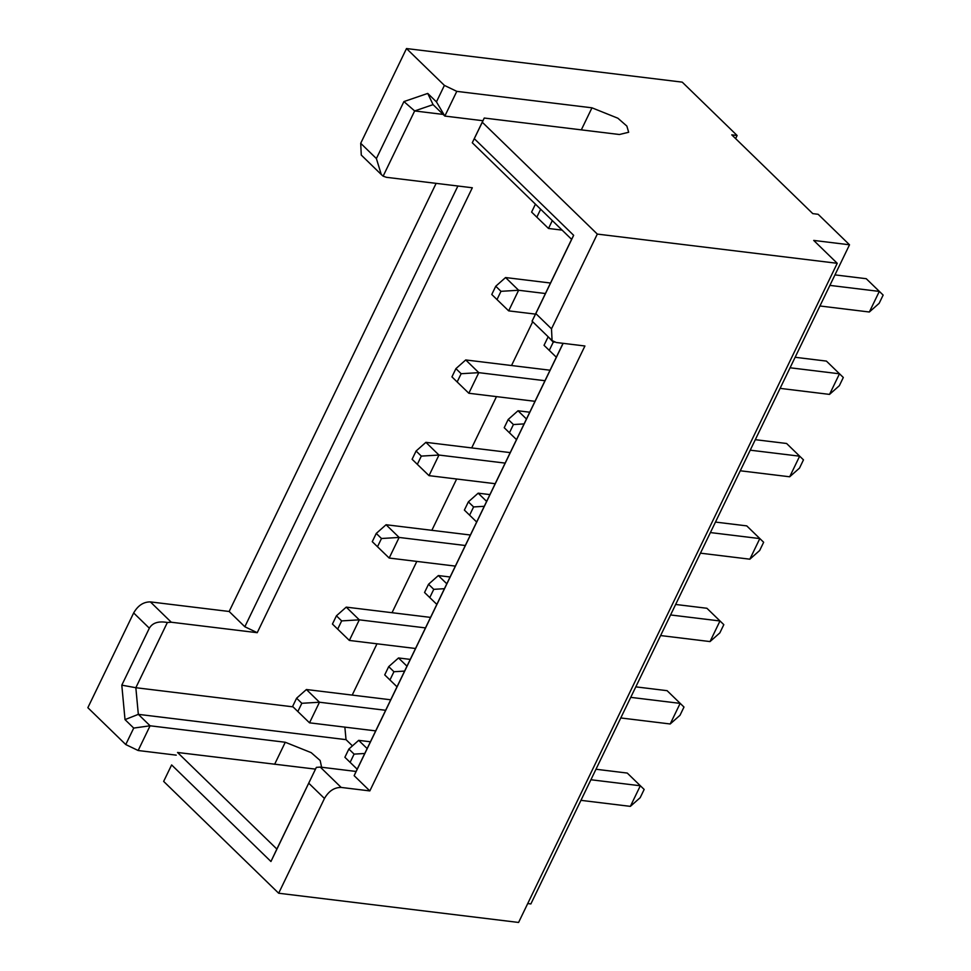 <?xml version="1.0" encoding="UTF-8"?>
<svg xmlns="http://www.w3.org/2000/svg" width="971" height="971" viewBox="0 0 971 971"><rect width="100%" height="100%" fill="white"/><g stroke="black" fill="none" stroke-linecap="round" stroke-linejoin="round"><path stroke-width="1.46" d="M581.313 129.871L591.97 107.817L456.795 91.359L444.839 116.071L482.939 120.72M591.97 107.817L617.884 118.219L626.853 126.072L628.674 132.262L619.413 134.508L484.238 118.037L482.296 122.249L597.311 234.084L837.233 263.299L813.71 240.42L849.516 244.789L818.152 214.288L812.776 213.632L731.758 134.848L737.123 135.503L682.237 82.134L406.497 48.55L444.402 85.399L456.795 91.359M597.311 234.084L551.504 328.829L552.074 340.59L556.274 342.496L584.918 345.992L369.83 790.916L341.185 787.432C334.303 787.372 328.732 791.049 324.46 798.478L278.665 893.235L518.587 922.45L837.233 263.299M369.83 790.916L354.148 775.671L356.078 771.46L320.272 767.09L341.185 787.432M563.144 343.333L354.148 775.671M563.046 343.321L356.078 771.46M532.084 321.146L571.603 239.339L472.282 142.761L484.238 118.037M315.49 769.129L177.535 752.476L276.856 849.055L316.352 767.369L320.272 767.09M316.352 767.369L270.945 861.508L171.624 764.93L163.65 781.4L278.665 893.235M163.65 781.4L171.624 764.93M176.249 755.147L138.149 750.51L125.757 744.551L87.851 707.701L133.658 612.944C137.931 605.516 143.502 601.838 150.384 601.899L229.156 611.487L436.125 183.361M849.516 244.789L530.87 903.94L527.726 903.552M735.63 138.61L737.123 135.503M427.738 93.422L433.078 104.637L444.839 116.071L436.44 101.882L427.738 93.422L403.924 101.579L376.384 158.552L381.275 174.513L361.273 155.069L360.702 143.307L406.497 48.55M457.899 186.007L244.838 626.744L257.23 632.691L472.319 187.767L386.373 177.305L383.132 176.164L414.653 110.949L443.14 114.42M257.23 632.691L171.284 622.229L167.364 622.496L135.843 687.711L293.024 706.852M352.194 695.102L376.991 643.797M392.029 612.701L416.826 561.408M431.852 530.312L456.649 479.019M471.688 447.922L496.484 396.617M511.523 365.521L532.691 321.741M244.838 626.744L229.156 611.487M133.658 612.944L149.34 628.201C152.508 622.799 158.516 620.906 167.364 622.496M149.34 628.201L121.8 685.162L135.843 687.711L138.331 714.353L346.028 739.647L344.863 727.133M121.8 685.162L125.016 719.62L138.331 714.353L150.092 725.786L285.28 742.257L311.181 752.646L320.163 760.511L321.619 767.26M346.028 739.647L352.437 745.874M433.078 104.637L414.653 110.949L403.924 101.579M472.282 142.761L482.296 122.249M474.334 138.732L573.655 235.31L535.822 313.584L551.504 328.829M532.12 321.025L535.822 313.584M573.655 235.31L571.603 239.339M381.275 174.513L383.132 176.164M436.44 101.882L444.402 85.399M270.945 861.508L276.856 849.055M125.757 744.551L133.719 728.08L150.092 725.786L138.149 750.51M133.719 728.08L125.016 719.62M580.949 800.347L630.361 806.367L640.326 785.77L590.902 779.749M595.976 769.25L627.254 773.062L644.161 789.447L640.18 797.689L630.361 806.367M620.785 717.957L670.196 723.978L680.149 703.38L630.737 697.36M635.811 686.861L667.089 690.672L683.985 707.046L680.003 715.287L670.196 723.978M660.608 635.556L710.032 641.576L719.984 620.979L670.573 614.959M675.646 604.46L706.912 608.271L723.82 624.656L719.839 632.898L710.032 641.576M700.443 553.167L749.855 559.187L759.82 538.589L710.396 532.569M715.469 522.07L746.748 525.881L763.655 542.267L759.674 550.496L749.855 559.187M740.266 470.777L789.69 476.785L799.643 456.188L750.231 450.18M755.304 439.681L786.583 443.48L803.478 459.866L799.497 468.107L789.69 476.785M780.101 388.376L829.525 394.396L839.478 373.799L790.054 367.778M795.14 357.279L826.406 361.091L843.313 377.476L839.332 385.718L829.525 394.396M819.937 305.986L869.348 312.007L879.313 291.409L829.889 285.389M834.963 274.89L866.241 278.701L883.149 295.075L879.156 303.316L869.348 312.007M370.424 741.783L358.675 740.351L367.147 748.58M385.657 710.287L319.471 702.227L309.518 722.825L375.692 730.884M301.823 703.295L297.842 711.525L292.611 706.451L296.592 698.21L301.823 703.295L319.471 702.227L306.411 689.519L390.73 699.788M410.26 659.394L398.511 657.962L406.97 666.191M425.48 627.897L359.306 619.838L349.354 640.435L415.527 648.494M341.658 620.894L337.677 629.135L332.446 624.05L336.427 615.808L341.658 620.894L359.306 619.838L346.234 607.13L430.554 617.398M450.083 576.992L438.346 575.56L446.806 583.789M465.315 545.508L399.142 537.449L389.177 558.046L455.35 566.105M381.482 538.504L377.501 546.746L372.269 541.66L376.263 533.419L381.482 538.504L399.142 537.449L386.07 524.741L470.389 535.009M489.918 494.603L478.169 493.171L486.629 501.4M505.138 463.106L438.965 455.047L429.012 475.644L495.186 483.704M421.317 456.103L417.336 464.344L412.105 459.259L416.086 451.03L421.317 456.103L438.965 455.047L425.893 442.339L510.224 452.607M529.753 412.214L518.004 410.782L526.464 418.999M544.974 380.717L478.8 372.658L468.835 393.255L535.021 401.314M461.152 373.714L457.159 381.955L451.94 376.869L455.921 368.628L461.152 373.714L478.8 372.658L465.728 359.95L550.047 370.218M545.411 293.521L518.623 290.256L508.67 310.866L535.458 314.119M500.975 291.324L496.994 299.566L491.763 294.48L495.756 286.239L500.975 291.324L518.623 290.256L505.563 277.548L550.484 283.022M552.317 220.575L548.506 228.464L562.136 230.127M627.254 773.062L644.161 789.447M667.089 690.672L683.985 707.046M706.912 608.271L723.82 624.656M746.748 525.881L763.655 542.267M786.583 443.48L803.478 459.866M826.406 361.091L843.313 377.476M866.241 278.701L883.149 295.075M358.675 740.351L348.868 749.042L354.099 754.115L364.768 753.484M354.099 754.115L350.118 762.356L357.182 769.19M350.118 762.356L344.887 757.271L348.868 749.042M297.842 711.525L309.518 722.825M306.411 689.519L296.592 698.21M398.511 657.962L388.703 666.64L393.935 671.726L404.604 671.082M393.935 671.726L389.941 679.967L397.005 686.8M389.941 679.967L384.722 674.881L388.703 666.64M337.677 629.135L349.354 640.435M346.234 607.13L336.427 615.808M438.346 575.56L428.539 584.251L433.758 589.336L444.439 588.693M433.758 589.336L429.777 597.578L436.841 604.411M429.777 597.578L424.545 592.492L428.539 584.251M377.501 546.746L389.177 558.046M386.07 524.741L376.263 533.419M478.169 493.171L468.362 501.861L473.593 506.935L484.262 506.304M473.593 506.935L469.612 515.176L476.664 522.01M469.612 515.176L464.381 510.091L468.362 501.861M417.336 464.344L429.012 475.644M425.893 442.339L416.086 451.03M518.004 410.782L508.197 419.46L513.416 424.545L524.097 423.902M513.416 424.545L509.435 432.787L516.499 439.62M509.435 432.787L504.216 427.701L508.197 419.46M457.159 381.955L468.835 393.255M465.728 359.95L455.921 368.628M548.251 336.876L553.252 342.156L554.465 342.083M553.252 342.156L549.27 350.385L556.334 357.219M549.27 350.385L544.039 345.312L548.02 337.071M496.994 299.566L508.67 310.866M505.563 277.548L495.756 286.239M540.653 209.238L536.829 217.164L548.506 228.464M536.829 217.164L531.598 212.079L535.434 204.165M308.778 783.233L324.46 798.478M150.384 601.899L171.284 622.229M360.702 143.307L376.384 158.552M285.28 742.257L274.623 764.298M532.072 321.146L552.074 340.59"/></g></svg>
